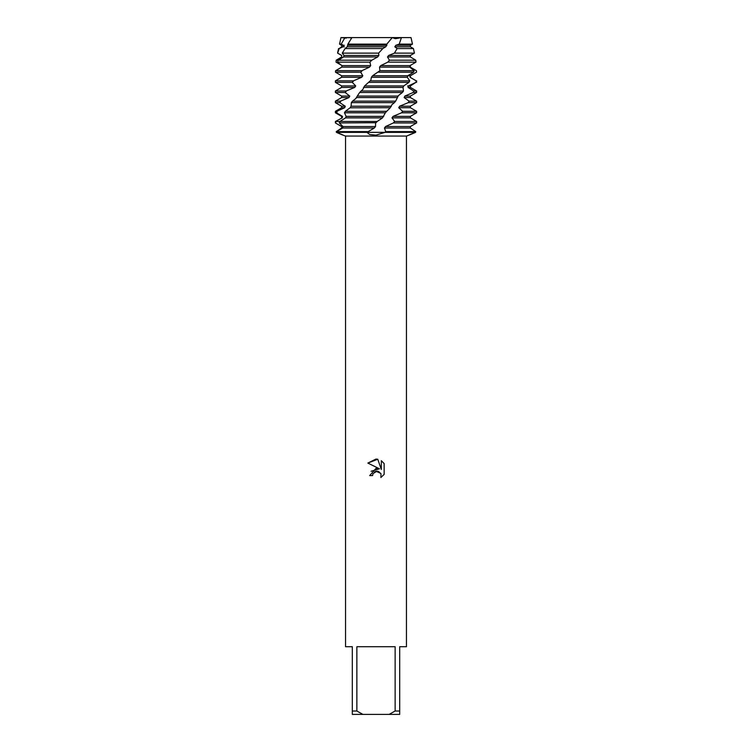 <?xml version="1.0" encoding="UTF-8"?>
<svg xmlns="http://www.w3.org/2000/svg" width="752" height="752" viewBox="0 0 752 752"><rect width="100%" height="100%" fill="white"/><g stroke="black" fill="none" stroke-linecap="round" stroke-linejoin="round"><path stroke-width="1.13" d="M351.118 38.39L351.842 37.76L344.98 37.6L392.262 37.6L395.505 38.69L401.446 37.6L395.42 38.69L392.262 37.6L411.024 37.6L412.463 44.124L410.385 45.317L410.385 46.803L413.44 48.57L397.084 48.57L394.443 53.129L414.437 53.129L410.385 55.469L410.385 56.955L415.771 60.198L389.414 60.198L387.835 62.134L380.719 65.621L379.534 67.107L379.91 70.697L372.56 75.773L371.375 77.259L370.868 80.285L364.598 85.925L362.925 89.328L359.663 92.487L357.275 96.077M384.14 463.57L381.32 460.722L384.14 463.57L384.15 474.38L380.869 477.52L381.001 473.882L378.632 471.513L376.949 471.184L373.039 473.6L372.578 475.593L369.693 475.593L376 468.383L379.487 468.806L367.86 463.072L376 459.058L377.767 459.246L381.32 469.483L381.32 460.713M395.138 711.016L389.104 714.4L362.896 714.4L356.862 711.016L356.862 646.72L395.138 646.72L395.138 711.016L399.688 711.016L399.688 646.72L406.456 646.72L406.456 136.065L408.815 135.181M343.025 135.144L345.544 136.065L406.456 136.065M415.593 132.352C404.858 137.061 408.11 135.125 415.593 132.352C404.858 137.061 408.11 135.125 415.593 132.352L415.734 131.609L410.338 128.019L410.376 126.533L416.608 122.943L416.608 121.457L394.659 121.457L393.381 122.943L385.569 126.533L384.46 128.019L385.71 131.609L385.033 132.352L415.593 132.352L385.033 132.352L376 135.144L369.627 134.495L366.967 132.352L385.033 132.352L366.967 132.352L374.308 128.019L375.53 126.533L375.577 123.178L377.184 121.457L339.932 121.457L339.302 122.943L342.978 126.533L342.677 128.019L336.567 131.609L336.407 132.352C347.142 137.061 343.89 135.125 336.407 132.352L366.967 132.352L336.407 132.352L336.266 131.609L341.662 128.019L341.624 126.533L335.392 122.943L335.392 121.457L342.254 117.867L342.498 116.381L336.482 112.791L336.83 111.305L335.392 111.305L341.615 107.715L344.736 107.715L345.253 106.229L339.801 102.639L340.459 101.153L335.392 101.153L341.615 97.563L348.994 97.563L349.746 96.077L345.159 92.487L346.099 91.001L335.392 91.001L341.615 87.411L354.765 87.411L355.724 85.925L341.615 85.925L335.392 82.335L352.256 82.335L353.412 80.849L335.392 80.849L341.615 77.259L361.74 77.259L362.831 75.773L360.687 72.183L362.285 70.519L369.514 67.107L370.689 65.621L369.918 62.134L371.817 60.198L377.654 56.955L378.848 55.469L378.604 53.129L382.843 48.57L345.065 48.57L342.273 53.129L344.012 55.469L343.598 56.955L338.315 60.198L337.347 62.134L341.944 65.621L341.803 67.107L335.58 70.697L335.467 72.183L360.687 72.183M372.578 475.593L372.87 473.986M380.869 477.52L384.14 474.38M379.487 468.806L371.093 471.269M374.44 471.974L375.972 471.297M376 471.288L380.719 473.318M377.767 459.246L367.86 463.072M341.455 65.255L336.041 62.134L336.229 60.198L341.662 56.955L341.737 55.469L337.648 53.129L339.19 48.57L343.015 46.803L343.373 45.317L341.182 44.124L344.98 37.6L340.976 37.6L346.381 38.098M345.544 136.065L345.544 646.72L352.312 646.72L352.312 714.4L362.896 714.4M389.104 714.4L399.688 714.4L399.688 711.016M352.312 711.016L356.862 711.016M368.884 82.335L408.938 82.335L409.746 80.849L370.275 80.849M359.663 92.487L402.414 92.487L403.476 91.001L360.96 91.001M351.363 102.639L394.405 102.639L395.646 101.153L352.5 101.153L351.363 102.639L351.099 106.07L350.188 107.733L345.356 111.305L344.454 112.791L346.146 116.381L345.563 117.867L339.932 121.457L335.712 121.457M344.454 112.791L385.353 112.791L386.725 111.305L345.356 111.305M410.545 65.255L410.197 67.107L416.42 70.697L416.533 72.183L410.207 75.773L410.066 77.259L416.204 80.849L415.978 82.335L408.43 85.925L408.016 87.411L413.722 91.001L413.177 92.487L404.83 96.077L404.162 97.563L409.116 101.153L408.28 102.639L399.603 106.229L398.72 107.715L402.649 111.305L401.568 112.791L393.052 116.381L391.989 117.867L410.385 117.867L416.608 121.457M391.989 117.867L394.659 121.457M335.392 122.943L335.392 121.457L342.254 117.867M393.052 116.381L410.385 116.381L410.385 117.867M341.615 117.867L341.615 116.381L342.498 116.381M401.568 112.791L416.608 112.791L410.385 116.381M341.615 116.381L335.392 112.791L336.482 112.791M398.72 107.715L410.385 107.715L416.608 111.305L402.649 111.305M336.83 111.305L344.736 107.715M399.603 106.229L410.385 106.229L410.385 107.715M341.615 107.715L341.615 106.229L345.253 106.229M408.28 102.639L416.608 102.639L410.385 106.229M341.615 106.229L335.392 102.639L339.801 102.639M404.162 97.563L410.385 97.563L416.608 101.153L409.116 101.153M340.459 101.153L348.994 97.563M404.83 96.077L410.385 96.077L410.385 97.563M341.615 97.563L341.615 96.077L349.746 96.077M413.177 92.487L416.608 92.487L410.385 96.077M341.615 96.077L335.392 92.487L345.159 92.487M408.016 87.411L410.385 87.411L416.608 91.001L413.722 91.001M346.099 91.001L354.765 87.411M407.603 85.925L410.385 85.925L410.385 87.411M341.615 87.411L341.615 85.925M415.978 82.335L410.385 85.925M355.715 85.925L352.256 82.335M410.066 77.259L416.204 80.849M353.412 80.849L361.74 77.259M409.746 80.849L407.283 77.259L407.763 75.773L410.385 75.773L410.385 77.259M341.615 77.259L341.615 75.773L362.831 75.773M413.356 74.063L410.385 75.773M341.615 75.773L335.467 72.183M394.443 53.129L388.615 55.469L387.496 56.955L410.385 56.955M387.496 56.955L389.414 60.198M340.421 57.641L341.662 56.955M388.615 55.469L410.385 55.469M341.615 56.955L341.737 55.469M341.615 55.469L337.648 53.129M342.273 53.129L378.604 53.129M411.024 37.6L401.446 37.6L399.199 44.124L395.796 45.317L394.809 46.803L410.385 46.803M394.809 46.803L397.084 48.56M339.19 48.57L341.615 46.803L344.397 46.803M395.796 45.317L410.385 45.317M341.615 46.803L341.615 45.317L344.397 45.317M399.199 44.124L412.463 44.124M341.615 45.317L339.537 44.124L341.182 44.124M347.875 44.124L386.801 44.124L392.262 37.6L351.936 37.6L347.875 44.124L347.217 46.803L345.065 48.56M339.302 122.943L376 122.708M377.184 121.457L382.552 117.867L385.353 112.791M386.725 111.305L390.316 107.715L391.886 104.716L394.405 102.639M395.646 101.153L398.438 95.542L402.414 92.487M403.476 91.001L403.044 87.411L403.768 85.925L408.938 82.335M372.56 75.773L407.763 75.773L413.609 72.183L414.117 70.697L409.765 67.107L409.972 65.621L415.959 62.134L415.771 60.198M382.843 48.57L385.701 46.803L386.838 45.317L386.801 44.124M398.203 96.077L357.266 96.077L355.922 98.465L352.5 101.153M347.885 45.317L386.838 45.317M347.217 46.803L385.701 46.803M344.012 55.469L378.848 55.469M343.598 56.955L377.654 56.955M336.229 60.198L371.817 60.198M337.347 62.134L369.918 62.134M387.835 62.134L415.959 62.134M341.944 65.621L370.689 65.621M380.719 65.621L409.972 65.621M341.803 67.107L369.514 67.107M362.003 70.697L335.58 70.697M415.734 131.609L385.71 131.609M384.46 128.019L410.338 128.019M385.569 126.533L410.376 126.533M393.381 122.943L416.608 122.943M379.534 67.107L409.765 67.107M414.117 70.697L379.91 70.697M378.51 72.183L413.609 72.183M371.375 77.259L407.283 77.259M364.598 85.925L403.768 85.925M363.479 87.411L403.044 87.411M356.279 97.563L397.282 97.563M350.996 106.229L391.388 106.229M350.15 107.799L390.316 107.715M346.146 116.381L383.717 116.381M345.563 117.867L382.552 117.867M342.978 126.533L375.53 126.533M342.677 128.019L374.308 128.019M367.625 131.609L336.567 131.609M375.577 123.178L377.363 121.288M336.163 62.209L336.078 61.589M335.796 123.178L335.712 121.288M336.746 112.96L337.187 111.127M340.007 102.808L340.816 100.984M345.29 92.665L346.446 90.832M352.312 82.513L353.741 80.671M360.659 72.361L362.285 70.519M369.881 62.209L370.454 61.589M340.976 37.6L339.537 44.124M338.56 48.57L337.563 53.129M413.44 48.57L414.437 53.129M335.392 80.849L335.392 82.335M416.608 80.849L416.608 82.335M335.392 91.001L335.392 92.487M416.608 91.001L416.608 92.487M335.392 101.153L335.392 102.639M416.608 101.153L416.608 102.639M335.392 111.305L335.392 112.791M416.608 111.305L416.608 112.791"/></g></svg>
